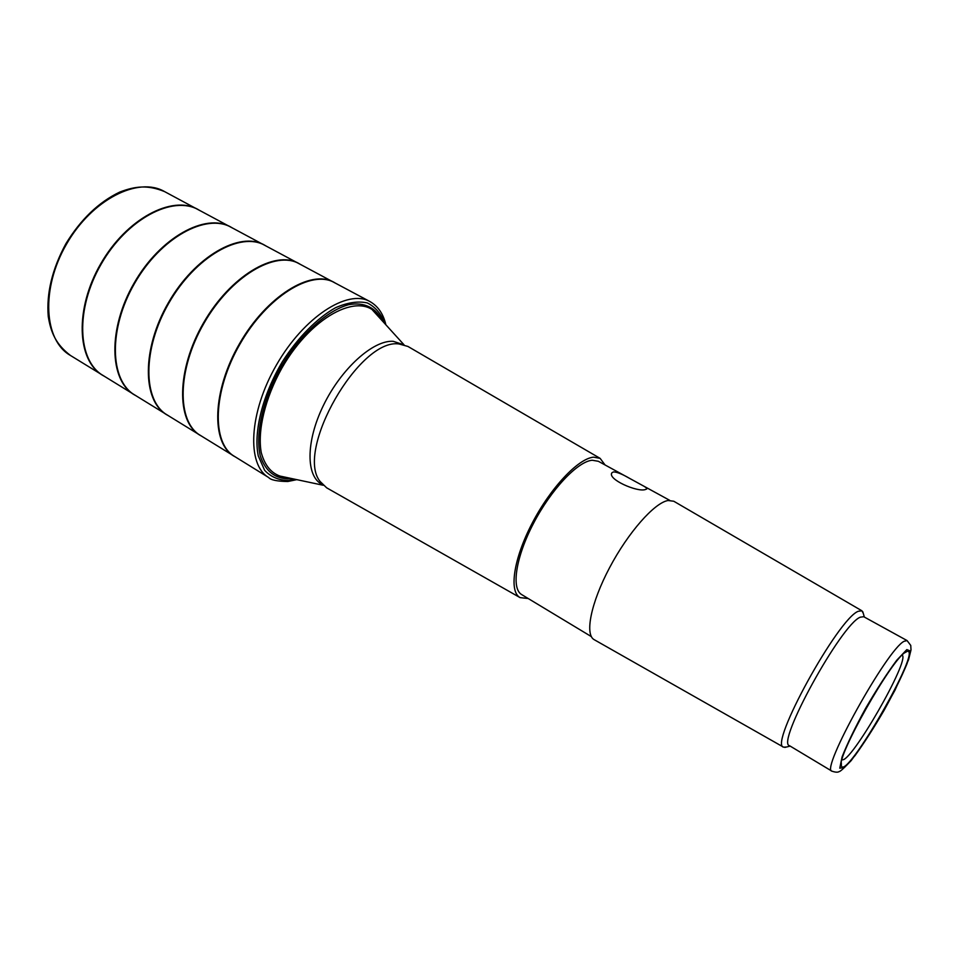 <?xml version="1.0" encoding="UTF-8"?>
<svg xmlns="http://www.w3.org/2000/svg" width="959" height="959" viewBox="0 0 959 959"><rect width="100%" height="100%" fill="white"/><g stroke="black" fill="none" stroke-linecap="round" stroke-linejoin="round"><path stroke-width="1.44" d="M296.822 479.644L287.76 481.514C277.103 481.334 270.738 480.015 268.652 477.522L234.643 456.484C211.448 443.585 212.574 391.404 240.038 343.969C267.213 296.367 311.747 269.143 334.559 282.689L369.85 301.51C378.002 306.113 383.336 313.869 385.866 324.789M136.394 395.983L103.296 375.628C77.415 361.052 75.018 309.254 101.175 264.133C127.008 218.82 172.98 194.833 198.597 209.865L232.845 228.23M168.772 415.918L134.979 395.132C109.71 380.939 108.139 329.033 134.608 283.349C160.764 237.496 206.413 212.742 231.395 227.427L266.362 246.187M201.881 436.309L167.405 415.103C142.807 401.306 142.088 349.304 168.868 303.056C195.36 256.64 240.661 231.095 264.96 245.42L300.635 264.54M235.842 457.215L200.623 435.554C176.696 422.2 176.864 370.09 203.991 323.243C230.831 276.24 275.772 249.867 299.352 263.833L335.782 283.361M645.527 489.474C637.771 492.686 606.687 479.044 611.986 472.715L613.508 471.912C617.021 471.996 622.415 474.178 629.715 478.445L640.888 484.559C645.263 486.812 647.217 488.287 646.75 489.006L645.527 489.474M629.715 478.445L598.356 461.291L592.194 460.236C577.618 461.483 551.149 489.462 533.528 523.314C515.786 557.155 511.075 588.622 521.708 594.604L591.331 636.596M605.045 464.947L600.13 458.366L407.935 346.451L399.16 343.993C359.697 337.532 294.653 450.778 320.15 481.526L326.659 487.819L520.078 597.613L528.241 598.536M600.13 458.366L593.585 457.167C578.361 458.39 550.574 487.747 532.137 523.278C513.568 558.773 508.809 591.619 520.078 597.613M842.05 759.612C850.046 764.755 910.606 659.42 902.131 655.105M905.452 652.228C891.522 659.289 835.888 757.91 841.355 765.714C845.37 782.196 923.325 646.606 907.058 651.437L905.452 652.228M907.058 640.564L863.687 616.697L860.283 617.188C841.367 624.129 775.723 743.681 789.509 745.706L831.956 771.18C835.565 772.391 837.986 772.498 839.245 771.504C840.072 771.743 844.04 768.123 851.124 760.655C864.814 742.386 879.451 718.866 895.035 690.096L908.533 659.852L911.002 649.974L910.762 645.431L907.058 640.564L904.061 641.307C887.027 649.495 820.065 770.401 831.956 771.18M863.292 613.412L861.937 610.811L858.317 611.267C838.202 618.279 768.591 745.167 783.551 747.157L786.476 747.025M861.937 610.811L673.757 501.233L668.051 500.514C654.518 502.66 628.109 532.545 609.564 567.716C590.912 602.887 584.606 634.642 594.172 639.665L783.551 747.157M268.652 477.522C246.535 464.791 248.813 412.742 276.48 364.923C303.883 316.961 347.721 288.791 369.85 301.51M295.54 479.368L289.15 480.507C279.297 480.519 271.133 477.138 264.66 470.366L258.259 455.861C253.368 431.874 262.598 394.856 282.473 361.555C298.105 337.256 317.177 318.04 335.566 307.707C347.482 302.505 358.055 300.91 367.273 302.924C375.365 306.916 381.274 313.881 384.979 323.806M291.932 478.601L290.133 478.817C275.437 479.212 265.463 471.504 260.213 455.681C255.154 433.132 263.21 398.153 281.574 365.894C300.742 334.152 327.019 310.572 348.704 304.674C364.42 301.797 376.264 307.839 382.497 321.073M287.388 477.642C274.25 476.491 265.535 468.172 261.268 452.696C257.288 430.843 265.008 398.309 281.91 368.04C313.054 313.341 364.036 289.606 379.38 317.633M70.546 355.513L70.475 355.477C43.886 340.565 40.602 288.815 66.483 244.185C92.028 199.376 138.396 176.168 164.66 191.644L164.744 191.692M104.759 376.515L102.349 375.149C76.852 360.212 74.706 308.69 100.695 263.857C126.372 218.844 171.973 194.773 197.71 209.302L200.095 210.692M136.454 396.019L134.056 394.664C109.158 380.112 107.804 328.469 134.116 283.073C160.105 237.496 205.418 212.67 230.52 226.875L232.905 228.266M168.844 415.954L166.506 414.636C142.244 400.514 141.74 348.752 168.364 302.768C194.701 256.616 239.69 231.011 264.109 244.869L266.422 246.223M201.953 436.345L199.736 435.098C176.144 421.409 176.528 369.539 203.488 322.955C230.172 276.216 274.813 249.796 298.513 263.293L300.706 264.576M235.914 457.251L233.78 456.052C210.908 442.83 212.203 390.864 239.522 343.67C266.554 296.331 310.812 269.059 333.756 282.174L335.866 283.408M403.188 344.557L393.178 341.308C373.195 339.966 341.332 368.52 323.495 405.273C305.465 441.979 305.897 477.33 322.632 484.667M906.83 649.603L896.737 660.26C887.183 673.134 876.814 689.161 865.617 708.341C855.104 727.557 847.265 743.752 842.086 756.927L839.772 768.171L844.495 767.5L855.02 755.596C864.251 742.829 874.009 727.641 884.27 710.008C894.004 692.314 901.592 676.862 907.046 663.676L910.391 651.029L906.83 649.603M104.819 376.551L70.475 355.477C55.826 344.281 50.887 332.605 48.25 316.446C46.344 293.238 52.206 269.023 65.835 243.814C80.772 219.347 98.741 202.109 119.755 192.076C135.051 186.226 147.614 184.607 164.66 191.644L200.155 210.728M641.103 484.679L669.682 500.322M404.003 344.772L372.368 309.913M323.231 485.266L277.187 475.472M841.343 762.873L841.355 765.714M904.601 652.851L907.058 651.437M864.359 617.069L862.812 611.77M790.18 746.102L784.822 747.433"/></g></svg>
